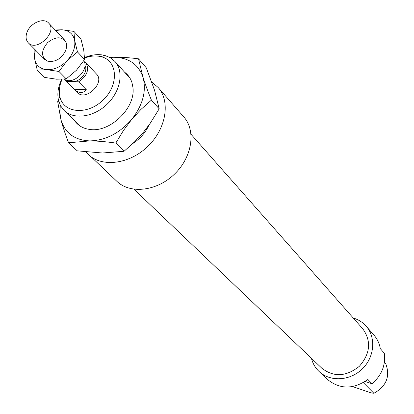 <?xml version="1.0" encoding="UTF-8"?>
<svg xmlns="http://www.w3.org/2000/svg" width="414" height="414" viewBox="0 0 414 414"><rect width="100%" height="100%" fill="white"/><g stroke="black" fill="none" stroke-linecap="round" stroke-linejoin="round"><path stroke-width="0.62" d="M363.321 382.619L373.894 393.3L371.011 392.824L352.474 386.604M311.447 358.322C312.756 363.502 315.313 367.901 319.116 371.529L327.841 379.736C340.148 389.522 353.494 389.445 367.87 379.498L372.01 383.757L365.132 381.501M384.415 362.234L385.755 363.725C390.418 376.316 386.464 386.174 373.894 393.3M372.01 383.757C381.708 375.291 385.812 365.101 384.311 353.189L380.316 348.66C379.426 343.522 377.34 339.05 374.054 335.242L366.183 326.211C362.705 322.273 358.405 319.556 353.277 318.045M61.712 79.271C58.198 86.479 57.096 93.367 58.4 99.945L60.501 105.699L64.072 110.434C73.682 119.982 93.688 117.265 107.102 104.219C120.645 91.308 124.122 71.42 114.942 61.458L110.347 57.706L104.675 55.393C98.372 53.887 91.67 54.627 84.554 57.624M84.565 58.038C90.402 55.864 95.882 55.404 101.006 56.651C117.752 60.475 119.268 84.818 103.091 100.053C87.256 115.641 62.985 113.208 59.797 96.322C58.705 90.93 59.476 85.237 62.105 79.255M132.853 143.508C140.139 138.757 145.537 132.568 149.056 124.94M65.003 79.524L66.256 81.232L77.366 92.477C85.605 101.797 105.492 82.65 96.498 74.059L85.403 62.25L84.435 62.219M319.116 371.529C330.02 381.982 349.887 381.015 362.126 369.097C374.499 357.318 376.217 337.503 366.183 326.211M133.991 189.255L321.885 368.269C333.787 377.397 346.29 376.73 359.393 366.261C370.349 353.561 371.493 341.095 362.824 328.856L191.056 134.312M85.957 151.943L116.96 181.41C130.301 194.275 156.916 191.211 174.449 174.17C192.143 157.294 196.215 130.814 183.863 116.996L158.107 87.437L151.767 82.05M88.399 154.551C101.984 167.66 129.468 164.218 147.757 146.442C166.205 128.847 170.692 101.508 158.107 87.437M86.381 89.786C82.847 93.642 78.758 93.45 74.132 89.201L66.318 81.294L78.66 81.837L86.381 89.786L74.132 89.201M68.993 80.554L72.471 81.568C80.244 82.303 88.725 71.136 84.896 65.241M78.66 81.837C87.313 75.757 89.652 69.319 85.677 62.53M64.31 79.095C72.75 85.874 89.879 69.749 83.778 60.77M26.905 32.582C25.477 36.81 25.932 40.21 28.271 42.792C36.68 52.345 57.934 31.883 48.702 23.117C43.672 17.114 29.984 23.101 26.905 32.582M68.569 142.773C65.2 133.965 62.654 126.275 60.946 119.698C64.972 133.122 74.613 140.191 89.869 140.91C105.575 140.429 119.506 133.282 131.657 119.465C142.902 105.052 146.67 90.914 142.959 77.051C144.993 83.576 147.808 91.266 151.405 100.121L140.822 109.534L131.657 119.465L123.465 130.467L115.806 143.068C105.979 141.666 97.337 140.946 89.869 140.91L68.569 142.773L77.227 150.831L102.444 153.004L124.055 151.276L134.767 141.65L143.586 132.04L150.08 123.491L159.199 108.82L154.531 90.205L146.277 67.813L138.504 58.819L142.959 77.051C138.152 63.896 128.195 57.303 113.089 57.272L109.953 57.479M109.829 57.411L113.089 57.272C120.433 57.06 128.904 57.577 138.504 58.819M60.289 105.296L59.911 112.712L60.946 119.698L57.794 102.154L57.706 101.151L58.395 99.898M159.199 108.82L151.405 100.121M124.055 151.276L115.806 143.068M124.609 72.217C128.159 74.825 130.622 78.339 131.999 82.748L132.915 87.354C135.963 107.925 109.7 133.204 89.264 129.375C82.779 128.387 77.848 125.426 74.458 120.5M65.867 50.244C61.417 58.897 55.259 62.519 47.398 61.112C40.877 56.904 40.976 50.71 47.693 42.523C56.128 36.116 62.328 36.251 66.287 42.921L66.706 46.409L65.867 50.244M77.48 51.926L67.182 60.604C73.071 54.048 75.56 47.346 74.655 40.494L77.48 51.926L84.575 59.507L83.768 50.332L80.968 39.097L73.909 31.392L74.655 40.494C73.211 33.917 68.998 30.346 62.007 29.777L55.662 30.532M58.969 71.472L46.984 69.702C54.203 69.894 60.941 66.861 67.182 60.604L58.969 71.472L66.25 78.872L76.44 70.251L84.575 59.507M46.984 69.702L37.244 70.075L34.605 58.674C35.868 65.293 39.992 68.967 46.984 69.702M35.418 50.027L34.455 55.078L34.605 58.674L34.207 55.316L34.129 49.535L34.44 49.033M55.145 29.984L62.007 29.777L73.909 31.392M37.244 70.075L44.671 77.413L56.454 79.188L66.25 78.872M59.797 96.322L58.4 99.945M101.006 56.651L104.675 55.393M130.089 78.318L114.942 61.458M80.352 126.213L64.072 110.434M64.646 40.106L48.702 23.117M44.645 59.362L28.271 42.792M58.814 101.57L57.794 102.154"/></g></svg>

